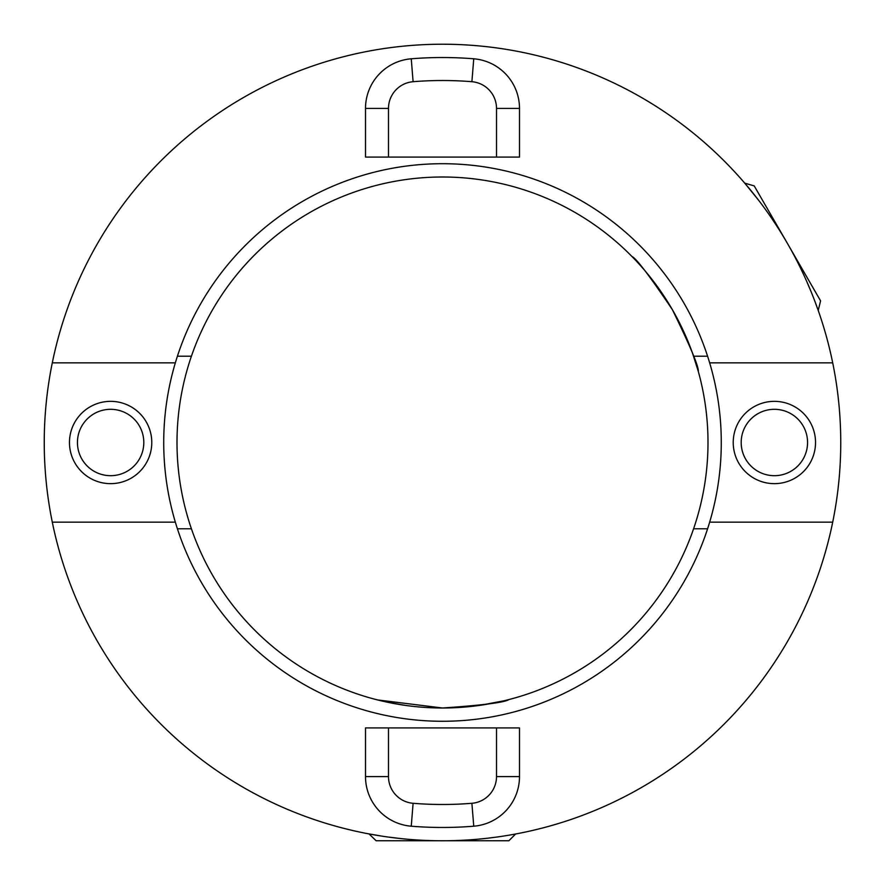 <?xml version="1.0" encoding="UTF-8"?>
<svg xmlns="http://www.w3.org/2000/svg" width="885" height="885" viewBox="0 0 885 885"><rect width="100%" height="100%" fill="white"/><g stroke="black" fill="none" stroke-linecap="round" stroke-linejoin="round"><path stroke-width="1.33" d="M376.125 699.57L381.203 700.832M387.121 702.159L405.485 705.411M177.42 528.788L191.414 528.788A265.5 265.5 0 0 0 442.5 708L377.408 699.902M191.414 528.788A265.5 265.5 0 0 1 191.414 356.212L177.42 356.212M707.58 356.212L693.586 356.212A265.5 265.5 0 0 0 191.414 356.212M631.945 256.484C636.37 258.464 649.867 276.22 672.412 309.728C690.2 346.068 698.829 366.644 698.32 371.446L692.413 352.849M757.803 199.225L744.739 183.162L754.208 185.894L820.583 300.856L818.216 310.425L814.156 299.407M810.87 291.143L806.556 281.043M515.645 833.98L508.875 840.75L376.125 840.75L369.023 833.913L380.638 835.916M479.449 705.422L503.786 700.832M503.83 700.82L508.875 699.57C504.948 702.413 482.823 705.234 442.5 708A265.5 265.5 0 0 0 693.586 528.788L707.58 528.788M693.586 356.212A265.5 265.5 0 0 1 693.586 528.788M389.455 837.199L400.407 838.515M496.507 727.913L519.495 727.913L519.495 776.587A49.781 49.781 0 0 1 473.752 826.203A384.975 384.975 0 0 1 411.248 826.203A49.781 49.781 0 0 1 365.505 776.587L365.505 727.913L388.493 727.913L388.493 776.587A26.793 26.793 0 0 0 413.107 803.292A361.987 361.987 0 0 0 471.893 803.292A26.793 26.793 0 0 0 496.507 776.587L496.507 727.913L388.493 727.913M709.659 362.85L832.708 362.85A398.25 398.25 0 0 0 52.292 362.85L175.341 362.85A278.775 278.775 0 0 1 709.659 362.85A278.775 278.775 0 0 1 442.5 721.275A278.775 278.775 0 0 1 175.341 522.15L52.292 522.15A398.25 398.25 0 0 0 832.708 522.15L709.659 522.15M52.292 522.15A398.25 398.25 0 0 1 52.292 362.85M110.625 475.688A33.188 33.188 0 0 0 143.812 442.5A33.188 33.188 0 0 0 110.625 409.312A33.188 33.188 0 0 0 77.438 442.5A33.188 33.188 0 0 0 110.625 475.688M110.625 401.347A41.153 41.153 0 0 1 151.777 442.5A41.153 41.153 0 0 1 110.625 483.652A41.153 41.153 0 0 1 69.472 442.5A41.153 41.153 0 0 1 110.625 401.347M774.375 401.347A41.153 41.153 0 0 1 815.528 442.5A41.153 41.153 0 0 1 774.375 483.652A41.153 41.153 0 0 1 733.222 442.5A41.153 41.153 0 0 1 774.375 401.347M774.375 475.688A33.188 33.188 0 0 0 807.562 442.5A33.188 33.188 0 0 0 774.375 409.312A33.188 33.188 0 0 0 741.188 442.5A33.188 33.188 0 0 0 774.375 475.688M471.893 81.708A361.987 361.987 0 0 0 413.107 81.708A26.793 26.793 0 0 0 388.493 108.412L388.493 157.088L496.507 157.088L496.507 108.412A26.793 26.793 0 0 0 471.893 81.708L473.752 58.797A49.781 49.781 0 0 1 519.495 108.412L519.495 157.088L496.507 157.088M388.493 157.088L365.505 157.088L365.505 108.412A49.781 49.781 0 0 1 411.248 58.797A384.975 384.975 0 0 1 473.752 58.797M832.708 362.85A398.25 398.25 0 0 1 832.708 522.15M175.341 522.15A278.775 278.775 0 0 1 175.341 362.85M473.752 826.203L471.893 803.292M411.248 58.797L413.107 81.708M519.495 108.412L496.507 108.412M365.505 108.412L388.493 108.412M519.495 776.587L496.507 776.587M411.248 826.203L413.107 803.292M365.505 776.587L388.493 776.587"/></g></svg>
